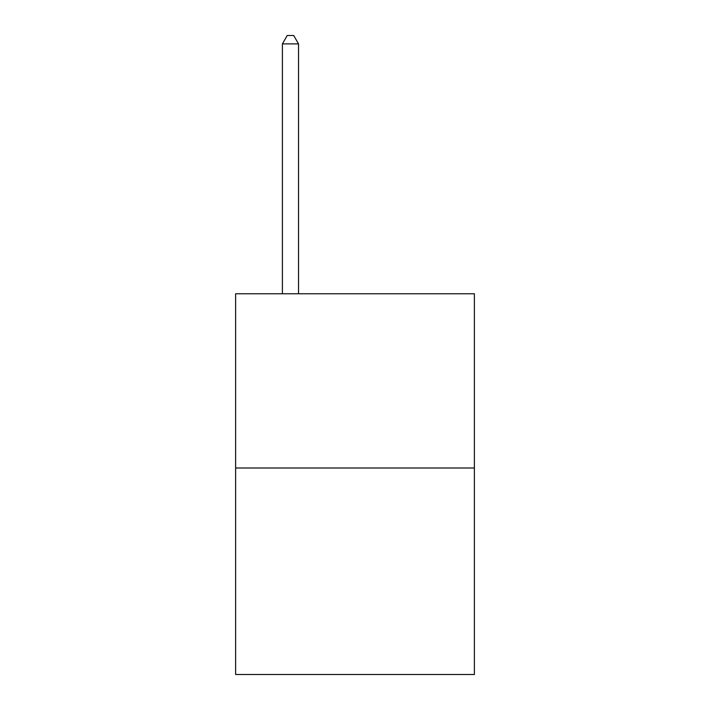 <?xml version="1.0" encoding="UTF-8"?>
<svg xmlns="http://www.w3.org/2000/svg" width="710" height="710" viewBox="0 0 710 710"><rect width="100%" height="100%" fill="white"/><g stroke="black" fill="none" stroke-linecap="round" stroke-linejoin="round"><path stroke-width="1.06" d="M474.386 467.997L474.386 293.762L235.614 293.762L235.614 674.5L474.386 674.5L474.386 467.997L235.614 467.997M298.537 293.762L298.537 43.887L282.402 43.887L282.402 293.762M282.402 43.887L287.239 35.5L293.692 35.5L298.537 43.887"/></g></svg>
